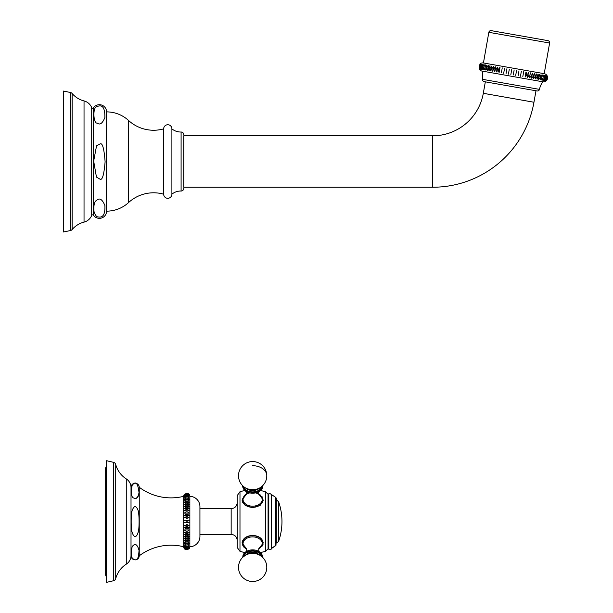 <?xml version="1.0" encoding="UTF-8"?>
<svg xmlns="http://www.w3.org/2000/svg" width="613" height="613" viewBox="0 0 613 613"><rect width="100%" height="100%" fill="white"/><g stroke="black" fill="none" stroke-linecap="round" stroke-linejoin="round"><path stroke-width="0.92" d="M258.563 549.064L263.192 543.072C262.625 538.498 259.107 535.923 252.648 535.356C246.196 535.915 242.679 538.49 242.104 543.072L246.732 549.064L244.587 547.769M243.951 547.194L242.771 545.647M242.388 544.765L242.204 544.083M258.793 494.109L263.192 499.993L260.173 505.35L252.648 507.71L245.123 505.35L242.104 499.993L246.48 494.124M245.698 494.538L244.955 495.02M262.341 497.097L261.874 496.453M260.31 494.998L259.613 494.545M259.69 494.591L260.464 495.112M261.996 496.599L262.418 497.235M276.31 536.804L276.31 543.133L276.31 536.804M188.789 549.064L189.065 548.796A3.088 3.088 0 0 0 189.854 546.735A10.283 10.283 0 0 0 199.93 536.452L199.93 534.39L231.155 534.39L231.155 508.675C234.84 508.315 236.863 506.292 237.223 502.606L237.223 508.154M231.155 508.675L199.93 508.675L199.93 506.614A10.283 10.283 0 0 0 189.854 496.331A10.283 10.283 0 0 1 199.93 506.614L199.93 536.452A10.283 10.283 0 0 1 189.854 546.735L189.854 496.331A3.088 3.088 0 0 0 189.065 494.277L189.065 494.277A3.088 3.088 0 0 1 189.854 496.331M139.243 555.815A52.818 52.818 0 0 1 183.678 546.735A52.818 52.818 0 0 0 139.243 555.815A4.115 4.115 0 0 1 135.09 559.853A4.115 4.115 0 0 1 131.013 555.738L131.013 487.335L131.013 555.738A4.115 4.115 0 0 0 135.09 559.853A4.115 4.115 0 0 0 139.243 555.815L139.243 487.258A52.818 52.818 0 0 0 183.678 496.331A3.088 3.088 0 0 1 184.467 494.277L189.065 494.277L187.877 493.465M186.229 493.312L186.613 493.266L186.229 493.312M186.919 493.266L187.302 493.312L186.919 493.266M188.16 493.588L188.582 493.84L188.16 493.588M183.708 547.133L183.678 546.735A3.088 3.088 0 0 0 183.808 547.616L183.977 548.053A3.088 3.088 0 0 0 184.467 548.788L184.743 549.064M188.827 549.033L185.624 549.585M189.065 494.385L184.467 494.385L189.049 494.362M189.065 494.714C187.532 493.128 186 493.128 184.467 494.714L189.049 494.691M189.065 495.258C187.532 493.58 186 493.58 184.467 495.258L189.049 495.235M189.065 496.017C187.532 494.254 186 494.254 184.467 496.017L189.049 495.994M189.065 496.974C187.532 495.151 186 495.151 184.467 496.974L189.049 496.951M189.065 498.131C187.532 496.262 186 496.262 184.467 498.131L189.049 498.116M189.065 499.48C187.532 497.572 186 497.572 184.467 499.48L189.049 499.457M189.065 501.005C187.532 499.082 186 499.082 184.467 501.005L189.049 500.982M189.049 502.675L184.467 502.698L189.065 502.698C187.532 500.767 186 500.767 184.467 502.698L184.505 502.698M189.049 504.514L184.467 504.537L189.065 504.537C187.532 502.622 186 502.622 184.467 504.537L184.513 504.545M184.467 506.514L189.065 506.514C187.532 504.622 186 504.622 184.467 506.514L189.049 506.499M188.16 508.897L188.574 508.798M184.467 508.621L189.065 508.621C187.532 506.767 186 506.767 184.467 508.621L189.049 508.598M184.467 510.821L189.065 510.821C187.532 509.028 186 509.028 184.467 510.821L189.049 510.798M184.467 513.112L189.065 513.112C187.532 511.388 186 511.388 184.467 513.112L189.049 513.089M189.049 515.441L184.467 515.472L189.065 515.472C187.532 513.832 186 513.832 184.467 515.472L184.49 515.487M189.049 517.847L184.467 517.878L189.065 517.878C187.532 516.338 186 516.338 184.467 517.878L184.49 517.893M186.229 518.705L187.302 518.705M184.467 520.314L189.049 520.291M186.229 521.234L187.57 521.18M184.467 522.759L189.049 522.736M189.042 525.172L184.467 525.195C186 526.736 187.532 526.736 189.065 525.195L184.49 525.218M187.302 524.368L186.229 524.368M189.042 527.578L184.467 527.601C186 529.234 187.532 529.234 189.065 527.601L184.49 527.624M184.467 529.961L189.065 529.961L184.482 529.977C186 531.678 187.532 531.678 189.065 529.961L189.065 529.954M184.467 536.551L189.065 536.551L184.467 536.551C186 538.444 187.532 538.444 189.065 536.551L189.042 536.544M184.467 538.528L189.065 538.528L184.467 538.528C186 540.451 187.532 540.451 189.065 538.528L189.019 538.52M184.467 540.375L189.065 540.375L184.467 540.375C186 542.306 187.532 542.306 189.065 540.375L189.026 540.367M188.551 540.36L188.168 540.352M184.467 543.585C186 545.493 187.532 545.493 189.065 543.585L184.482 543.608M184.467 548.351L184.49 548.382C186 549.945 187.532 549.945 189.065 548.351L184.467 548.351M184.467 548.681L189.065 548.681L184.49 548.704M131.872 485.979L132.14 485.419C135.642 480.546 137.94 482.975 139.021 492.722L138.952 493.503M138.844 494.224L138.753 494.683M138.607 495.25L138.132 496.392M132.14 510.552C134.101 505.396 136.078 505.327 138.063 510.353L138.071 510.361C139.45 514.361 139.212 527.479 138.576 530.383C137.626 534.605 136.53 536.574 135.289 536.283C134.124 536.758 133.006 535.218 131.925 531.663C131.121 529.479 130.669 515.901 132.14 510.552L132.324 509.932M138.737 529.195L138.109 532.574M131.757 530.804L131.588 529.724M131.435 528.368L131.335 527.111M131.933 547.064L132.14 546.666C134.983 542.865 137.274 544.099 139.021 550.359L139.013 550.236M138.691 548.122L138.837 548.796M138.944 549.555L139.021 550.359C138.653 558.052 137.166 561.094 134.553 559.485C131.496 559.424 130.684 555.156 132.14 546.666M138.867 555.309L138.768 555.853M133.236 558.91L132.791 558.527M131.443 555.593L131.358 555.079M132.14 485.427C130.661 493.503 131.374 497.748 134.27 498.17C136.392 499.342 137.979 497.518 139.021 492.722L139.021 492.714M131.013 555.501L131.013 487.573A10.283 10.283 0 0 0 126.27 478.906L126.27 564.167A24.689 24.689 0 0 0 115.727 578.572A3.034 3.034 0 0 1 113.482 580.749A3.034 3.034 0 0 0 115.727 578.572A24.689 24.689 0 0 1 126.27 564.167A10.283 10.283 0 0 0 131.013 555.501L131.013 487.573M262.326 545.984L262.663 545.386M262.931 544.719L263.092 544.091M265.582 551.248L265.582 491.818L260.525 490.438L265.582 491.818L268.08 494.277L268.08 548.788L268.8 549.21L268.8 493.856C268.984 493.128 269.927 493.396 271.643 494.66L271.643 548.405C271.85 549.133 270.9 549.401 268.8 549.21L268.08 548.788L265.582 551.248L260.525 552.627L265.582 551.248L268.08 548.788M276.31 544.919L271.643 548.405L275.582 545.739L275.582 497.327L276.31 498.147L276.31 538.068M276.31 506.261L276.31 499.94L278.586 501.656L276.593 499.97M263.161 542.482A10.544 7.456 0 0 1 262.456 544.635M242.135 542.482A10.544 7.456 180 0 0 242.84 544.635M242.802 540.375A10.084 7.126 180 0 0 242.572 541.9L242.572 542.865A10.084 7.126 0 0 1 252.648 535.731A10.084 7.126 0 0 1 262.732 542.865L262.732 541.9A10.084 7.126 180 0 0 262.494 540.375M242.97 557.041A9.724 6.873 0 0 1 252.648 550.842A9.724 6.873 180 0 1 262.326 557.041M239.982 551.34L244.771 552.627L239.982 551.34L239.982 491.726L237.223 495.58L237.223 547.493L239.982 551.34L237.223 547.493M199.93 530.628L199.93 534.39M184.705 549.033L183.678 546.735A3.088 3.088 0 0 0 184.467 548.788L189.065 548.796A3.088 3.088 0 0 0 189.854 546.735L189.831 547.133M183.678 546.735L183.678 496.331A52.818 52.818 0 0 1 139.243 487.258A4.115 4.115 0 0 0 135.09 483.22A4.115 4.115 0 0 0 131.013 487.335M184.467 532.245C186 534.046 187.532 534.046 189.065 532.245L184.467 532.245L189.065 532.245M184.467 534.452C186 536.306 187.532 536.306 189.065 534.452L184.467 534.452L189.065 534.452M184.467 542.061C186 543.992 187.532 543.992 189.065 542.061L184.467 542.061M184.467 544.934C186 546.811 187.532 546.811 189.065 544.934L184.467 544.934M184.467 546.091C186 547.915 187.532 547.915 189.065 546.091L184.467 546.091M184.467 547.057C186 548.811 187.532 548.811 189.065 547.057L184.467 547.057M184.467 547.807C186 549.493 187.532 549.493 189.065 547.807L184.467 547.807M186.704 493.266L185.969 493.365M138.936 549.44L138.852 548.911M131.197 523.609L131.213 524.153M134.247 498.17L135.266 498.292M136.385 498.032L137.435 497.327M139.074 491.634L139.074 490.408M139.044 489.435L138.975 488.584M113.482 462.317L113.482 580.749L106.585 582.35L106.585 460.715L113.482 462.317A3.034 3.034 0 0 1 115.727 464.493A24.689 24.689 0 0 0 126.27 478.906M242.84 498.43A10.544 7.456 0 0 0 242.135 500.583M262.456 498.43A10.544 7.456 180 0 1 263.161 500.583M258.579 494.047L261.751 496.913L262.732 500.208A10.084 7.126 180 0 1 252.648 507.334A10.084 7.126 180 0 1 242.572 500.208L242.572 501.166A10.084 7.126 0 0 0 242.802 502.698M262.494 502.698A10.084 7.126 0 0 0 262.732 501.166L262.732 500.208M242.97 486.025A9.724 6.873 0 0 0 252.648 492.224A9.724 6.873 0 0 0 262.326 486.025M520.475 76.242L521.356 71.254M483.435 62.963L544.214 73.675L549.616 43.033L488.837 32.32L483.435 62.963A4.115 4.115 0 0 0 479.964 63.951L479.09 68.947A4.115 4.115 0 0 0 482.002 71.062L542.781 81.782A20.574 20.574 0 0 0 539.463 89.368L482.531 79.33A20.574 20.574 0 0 0 482.002 71.062M544.214 73.675A4.115 4.115 0 0 1 547.547 78.441A4.115 4.115 0 0 1 542.781 81.782M547.102 75.79L546.229 80.786L547.102 75.79M546.934 75.759L546.053 80.755L546.934 75.759M546.581 75.698L545.7 80.694L546.581 75.698M546.06 75.606L545.179 80.602L546.06 75.606M545.371 75.483L544.49 80.479L545.371 75.483M544.513 75.338C545.723 77.261 545.424 78.931 543.631 80.326L544.513 75.338M543.493 75.154C544.742 77.092 544.451 78.755 542.612 80.15L543.493 75.154M542.321 74.947C543.601 76.893 543.31 78.556 541.44 79.943L542.321 74.947M540.995 74.717C542.298 76.663 542.007 78.326 540.114 79.705L540.995 74.717M539.532 74.457C540.85 76.403 540.551 78.073 538.651 79.452L539.532 74.457M537.923 74.173C539.256 76.127 538.957 77.79 537.042 79.169L537.923 74.173M536.199 73.867C537.524 75.82 537.226 77.483 535.318 78.862L536.199 73.867L535.318 78.862M534.344 73.545C535.662 75.491 535.371 77.154 533.463 78.533L534.344 73.545L533.463 78.533M532.39 73.2C533.685 75.146 533.394 76.809 531.509 78.188L532.39 73.2L531.509 78.188M530.337 72.832C531.609 74.778 531.318 76.441 529.456 77.828L530.337 72.832L529.456 77.828M528.191 72.457C529.433 74.395 529.142 76.058 527.31 77.453L528.191 72.457L527.31 77.453M525.977 72.066C527.172 73.997 526.874 75.66 525.096 77.062L525.977 72.066L525.096 77.062M523.694 71.66L522.812 76.656M518.981 70.832L518.1 75.828M515.694 75.399L516.575 70.411M513.273 74.978L514.154 69.982M510.844 74.548L511.725 69.553M508.43 74.119L509.311 69.131M506.039 73.698L506.92 68.702M503.679 73.284L504.56 68.288M501.373 72.878L502.246 67.882M499.12 72.48L500.001 67.484C498.193 68.886 497.902 70.549 499.12 72.48L500.001 67.484M496.936 72.096L497.817 67.101C495.971 68.495 495.679 70.158 496.936 72.096L497.817 67.101M494.837 71.721L495.718 66.733C493.84 68.12 493.549 69.782 494.837 71.721L495.718 66.733M492.829 71.369L493.71 66.38C491.81 67.759 491.519 69.422 492.829 71.369L493.71 66.38M490.929 71.039L491.802 66.043C489.894 67.422 489.603 69.085 490.929 71.039L491.802 66.043M489.136 70.717L490.017 65.729C488.101 67.101 487.81 68.771 489.136 70.717L490.017 65.729M487.465 70.426L488.346 65.43C486.438 66.809 486.147 68.472 487.465 70.426M485.933 70.158L486.814 65.162C484.914 66.541 484.622 68.204 485.933 70.158M484.538 69.905L485.419 64.917C483.534 66.296 483.243 67.966 484.538 69.905M483.289 69.69L484.163 64.694C482.316 66.081 482.025 67.752 483.289 69.69M482.186 69.491L483.067 64.503C481.251 65.897 480.96 67.56 482.186 69.491M481.251 69.33L482.132 64.334C480.362 65.737 480.071 67.407 481.251 69.33M480.477 69.192L481.358 64.196L480.477 69.192M479.872 69.085L480.753 64.089L479.872 69.085M479.435 69.008L480.316 64.013L479.435 69.008M479.174 68.963L480.056 63.967L479.174 68.963M479.09 68.947L479.964 63.951M539.463 89.368A2.054 2.054 0 0 1 537.095 90.962L484.209 81.636A2.054 2.054 0 0 1 482.531 79.33M485.327 81.835L483.305 93.306A51.431 51.431 0 0 1 432.655 135.81L183.731 135.81L183.731 187.233L432.655 187.233A102.861 102.861 0 0 0 533.954 102.241L535.977 90.762M183.731 135.81L183.731 187.233M183.731 134.592A2.575 2.575 0 0 0 181.096 132.017L181.096 191.026A2.575 2.575 0 0 0 183.731 188.459M84.035 222.121L84.035 100.93A23.141 23.141 0 0 1 72.119 93.49L72.119 229.553A23.141 23.141 0 0 1 84.035 222.121A11.318 11.318 0 0 0 91.697 215.485A1.027 1.027 0 0 1 93.49 215.286A7.203 7.203 0 0 0 106.585 211.156L106.585 111.888A32.405 32.405 0 0 1 128.538 120.462A37.033 37.033 0 0 0 163.671 128.86A4.115 4.115 0 0 1 167.786 124.746A4.115 4.115 0 0 1 171.901 128.86A13.884 13.884 0 0 0 181.096 132.017M171.901 128.86L171.901 194.183A13.884 13.884 0 0 1 181.096 191.026M163.671 128.86L163.671 194.183A4.115 4.115 0 0 0 167.786 198.298A4.115 4.115 0 0 0 171.901 194.183M106.585 211.156A32.405 32.405 0 0 0 128.538 202.581A37.033 37.033 0 0 1 163.671 194.183M93.49 215.286L93.49 107.758A7.203 7.203 0 0 1 106.585 111.888M96.777 200.252C99.62 197.578 102.325 199.34 104.884 205.547C105.536 218.573 99.773 217.186 97.988 216.918C96.348 216.81 94.992 214.895 93.919 211.186C93.551 204.888 94.509 201.24 96.777 200.252M100.08 143.925C102.44 142.576 104.11 148.53 105.107 161.778C104.011 174.82 102.302 180.613 99.98 179.149L96.448 177.096L93.666 161.081L96.563 145.764L100.08 143.925M96.777 106.723C99.16 105.712 105.114 103.122 104.884 117.512C102.471 123.451 99.919 125.305 97.229 123.06C93.391 124.094 92.433 107.229 96.777 106.723M104.884 205.539L104.631 204.397M93.858 210.818L94.118 212.09M93.49 107.758A1.027 1.027 0 0 1 91.697 107.559A11.318 11.318 0 0 0 84.035 100.93M72.119 229.553A3.088 3.088 180 0 1 70.372 230.58L63.384 231.982L63.384 91.061L70.372 92.463L70.372 230.58M72.119 93.49A3.088 3.088 0 0 0 70.372 92.463M488.837 32.32A2.054 2.054 -80 0 1 491.22 30.65L547.945 40.65A2.054 2.054 100 0 1 549.616 43.033M278.586 535.593L278.586 541.409L276.31 543.133L278.586 541.409A60.174 60.174 0 0 0 278.586 501.656L278.586 535.593M246.71 549.003A9.601 6.789 0 0 1 243.576 541.448A9.601 6.789 0 0 1 252.648 536.881A9.601 6.789 0 0 1 261.72 541.448A9.601 6.789 0 0 1 258.586 549.003L261.759 546.145L262.732 542.865M262.456 557.163A9.816 6.942 180 0 0 252.648 549.869L242.572 557.432A14.145 14.145 0 0 0 252.648 581.499A14.145 14.145 0 0 0 262.724 557.432L262.318 555.148M242.84 557.163A9.816 6.942 0 0 1 252.648 549.869L262.724 557.432A14.145 14.145 0 0 1 252.648 581.499A14.145 14.145 0 0 0 260.923 555.884A11.586 8.191 180 0 0 252.648 553.424A11.586 8.191 0 0 0 244.38 555.884A14.145 14.145 0 0 0 252.648 581.499M261.812 556.581A9.302 6.582 180 0 0 252.648 551.141A9.302 6.582 0 0 0 243.484 556.581M260.923 555.884L258.809 554.359A8.628 6.099 180 0 0 252.648 552.535A8.628 6.099 0 0 0 246.487 554.359L244.38 555.884M115.727 464.493L115.727 578.572M255.46 492.906A9.601 6.789 180 0 1 262.249 499.396A9.601 6.789 180 0 1 252.648 506.185A9.601 6.789 180 0 1 243.047 499.396A9.601 6.789 180 0 1 249.836 492.906M242.832 486.255A9.816 6.942 0 0 0 252.648 493.197A9.816 6.942 0 0 0 262.471 486.255M243.484 486.484A9.302 6.582 0 0 0 252.648 491.925A9.302 6.582 0 0 0 261.812 486.484M244.38 487.182L246.487 488.707A8.628 6.099 0 0 0 258.809 488.707L260.923 487.182A14.145 14.145 0 0 0 252.648 461.566A14.145 14.145 0 0 0 244.38 487.182A11.586 8.191 0 0 0 260.923 487.182M252.648 465.711A14.145 10 0 0 1 266.793 475.711M483.305 93.306L533.954 102.241M432.655 135.81L432.655 187.233M128.538 120.462L128.538 202.581M91.697 215.485L91.697 107.559M239.982 491.726L244.771 490.438L239.982 491.726L237.223 495.58M242.978 487.925L242.572 485.634L242.978 487.925M242.572 485.825C243.974 496.967 263.284 494.124 262.732 485.825L262.724 485.634A14.145 14.145 0 0 0 252.648 461.566A14.145 14.145 0 0 0 242.572 485.634M271.643 494.66L275.582 497.327L271.643 494.66C269.927 493.396 268.984 493.128 268.8 493.856L268.08 494.277L265.582 491.818M189.854 546.735L189.31 548.482M189.555 548.053L189.724 547.616M105.658 467.788L106.585 465.78L105.658 467.788L105.658 575.278L106.585 577.293L105.658 575.278M271.643 548.405C271.858 549.125 270.908 549.394 268.8 549.21M278.586 541.409A60.174 60.174 0 0 0 278.586 501.656M246.717 549.018L243.537 546.145L242.572 542.865M258.793 548.612L258.793 551.731M246.51 551.731L246.51 548.612M231.155 534.39C234.84 534.751 236.863 536.773 237.223 540.459M242.572 500.208L243.545 496.921L246.717 494.047M246.778 494.208L246.51 491.342M258.793 491.342L258.517 494.208"/></g></svg>
